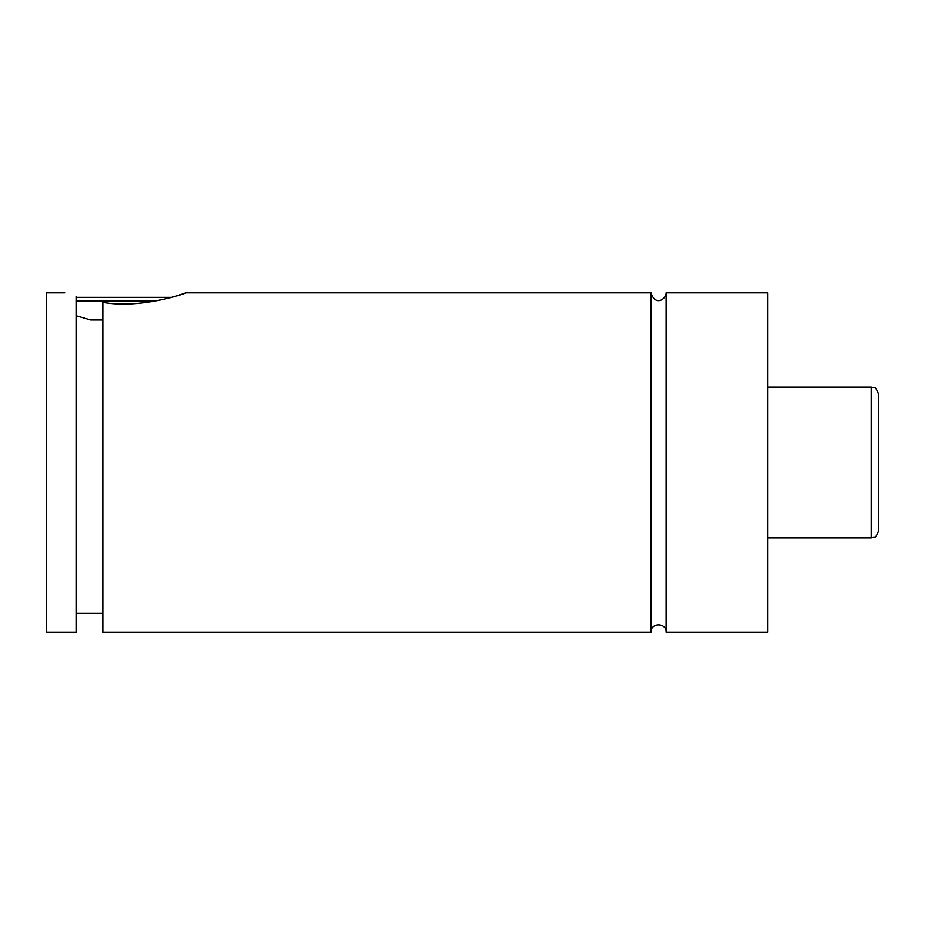 <?xml version="1.0" encoding="UTF-8"?>
<svg xmlns="http://www.w3.org/2000/svg" width="925" height="925" viewBox="0 0 925 925"><rect width="100%" height="100%" fill="white"/><g stroke="black" fill="none" stroke-linecap="round" stroke-linejoin="round"><path stroke-width="1.39" d="M651.015 292.832L651.015 632.168C650.564 622.386 666.613 622.502 666.104 632.168L666.104 292.832C666.393 298.868 655.362 306.892 651.015 292.832L185.752 292.832L179.103 295.075M155.308 301.122L76.417 301.122M76.417 297.353L171.518 297.353M102.802 302.313C140.635 309.366 187.255 292.89 185.752 292.832C187.255 292.89 140.635 309.366 102.802 302.313L102.802 632.168L651.015 632.168M878.75 462.5L878.75 530.372C876.773 535.702 875.223 538.026 874.09 537.332L871.211 537.911L871.211 387.089L874.09 387.667C875.223 386.974 876.773 389.298 878.75 394.628L878.75 462.5M666.104 632.168L767.9 632.168L767.9 292.832L666.104 292.832M76.417 315.841L90.696 319.981L102.802 319.981M76.417 296.52C61.385 291.687 61.385 291.687 76.417 296.52L76.417 632.168L46.25 632.168L46.25 292.832L65.097 292.832M871.211 387.089L767.9 387.089M871.211 537.911L767.9 537.911M102.802 613.31L76.417 613.31"/></g></svg>

